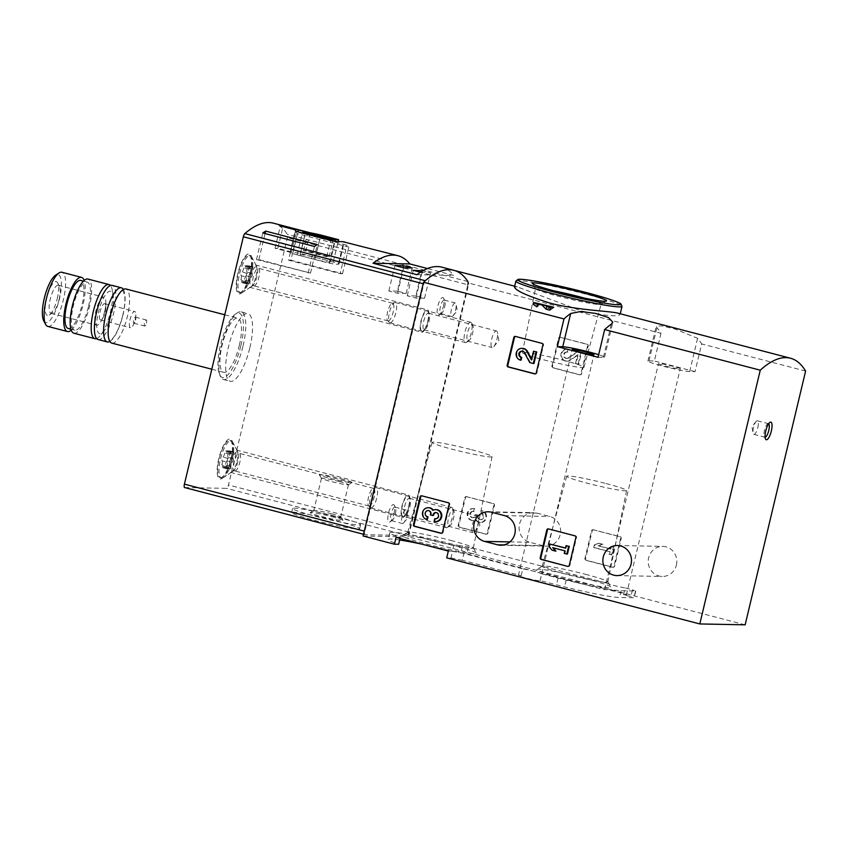 <?xml version="1.0" encoding="UTF-8"?>
<svg xmlns="http://www.w3.org/2000/svg" width="848" height="848" viewBox="0 0 848 848"><rect width="100%" height="100%" fill="white"/><g stroke="black" fill="none" stroke-linecap="round" stroke-linejoin="round"><path stroke-width="0.64" stroke-dasharray="4.24 3.18" d="M593.801 529.777A1.399 1.336 -88.9 0 0 592.19 530.795L585.555 558.631A1.399 1.336 -88.9 0 0 586.53 560.327L612.998 567.238A1.399 1.336 -88.9 0 0 614.609 566.22L621.245 538.385A1.399 1.336 -88.9 0 0 620.27 536.689L593.155 529.767A1.399 1.336 -88.9 0 0 591.544 530.784L584.908 558.62A1.399 1.336 -88.9 0 0 585.883 560.316L612.351 567.227A1.399 1.336 -88.9 0 0 613.963 566.21L620.598 538.374A1.399 1.336 -88.9 0 0 619.623 536.678L593.155 529.767M660.974 333.296L654.37 361.025L648.996 360.919A22.027 1.516 13.4 0 0 647.904 361.121A22.027 1.516 13.4 0 0 665.733 366.908A22.027 1.516 13.4 0 0 689.678 371.541L695.053 371.647L701.656 343.928A209.827 62.869 104.6 0 0 697.597 338.278L674.87 328.982L661.747 325.876L656.235 326.204L656.924 327.657A209.827 62.869 -75.4 0 1 660.974 333.296L468.902 283.137A209.827 62.869 104.6 0 0 453.839 270.311M695.053 371.647L654.37 361.025M805.6 371.074L701.656 343.928M745.148 624.828L408.45 536.89L468.902 283.137M536.869 513.104L549.79 516.485A15.041 14.31 -88.9 0 1 560.496 533.032A15.041 14.31 -88.9 0 1 546.017 546.112A15.041 14.31 -88.9 0 1 542.837 545.667L529.915 542.296A15.041 14.31 -88.9 0 1 519.209 525.739A15.041 14.31 -88.9 0 1 533.689 512.669A15.041 14.31 -88.9 0 1 536.869 513.104L491.522 512.234M676.407 565.054A15.041 14.31 -88.9 0 0 662.818 546.388A15.041 14.31 -88.9 0 0 648.646 557.804A15.041 14.31 -88.9 0 0 662.235 576.46A15.041 14.31 -88.9 0 0 676.407 565.054M467.068 496.674A1.399 1.336 -88.9 0 0 465.446 497.702L458.821 525.527A1.399 1.336 -88.9 0 0 459.786 527.223L486.254 534.134A1.399 1.336 -88.9 0 0 487.876 533.116L494.501 505.281A1.399 1.336 -88.9 0 0 493.536 503.595L466.421 496.663A1.399 1.336 -88.9 0 0 464.799 497.681L458.174 525.516A1.399 1.336 -88.9 0 0 459.139 527.212L485.618 534.123A1.399 1.336 -88.9 0 0 487.229 533.106L493.854 505.27A1.399 1.336 -88.9 0 0 492.889 503.574L466.421 496.663M560.793 337.303A1.399 1.336 -88.9 0 0 559.171 338.32L552.546 366.145A1.399 1.336 -88.9 0 0 553.511 367.841L579.979 374.752A1.399 1.336 -88.9 0 0 581.601 373.735L588.226 345.91A1.399 1.336 -88.9 0 0 587.261 344.214L560.146 337.281A1.399 1.336 -88.9 0 0 558.525 338.31L551.9 366.135A1.399 1.336 -88.9 0 0 552.864 367.831L579.343 374.742A1.399 1.336 -88.9 0 0 580.954 373.724L587.579 345.899A1.399 1.336 -88.9 0 0 586.615 344.203L560.146 337.281M618.139 313.219L620.132 314.322C618.192 316.972 605.377 315.88 581.686 311.025L517.439 286.921L514.503 286.91M551.189 306.573A209.827 62.869 104.6 0 0 548.232 308.64L543.992 304.697M542.01 305.11L535.904 304.644L537.876 305.98M537.78 303.075L533.138 304.22M623.534 594.702L625.146 587.908L632.491 589.826L630.88 596.621L623.534 594.702A11.194 0.763 13.4 0 0 626.375 594.851A11.194 0.763 13.4 0 0 615.669 591.512A11.194 0.763 13.4 0 0 604.603 589.667A11.194 0.763 13.4 0 0 604.656 589.773L466.888 553.786L452.366 551.348A51.06 3.509 13.4 0 0 421.901 544.162M521.191 575.665L522.813 568.881L463.888 553.49L462.266 560.274L521.191 575.665A11.194 0.763 13.4 0 0 518.351 575.506A11.194 0.763 13.4 0 0 525.792 578.039A11.194 0.763 13.4 0 0 540.123 580.7A11.194 0.763 13.4 0 0 540.07 580.594L564.609 586.901A51.06 3.509 13.4 0 0 619.496 597.49L633.891 597.766L630.88 596.621M399.673 539.996A51.06 3.509 13.4 0 0 388.193 539.519A51.06 3.509 13.4 0 0 398.655 544.268M363.103 536.01L408.45 536.89M448.327 551.062L452.578 551.147L450.956 557.931L446.705 557.846M450.956 557.931A51.06 3.509 13.4 0 0 462.266 560.274M427.795 321.095A10.494 3.148 104.6 0 0 428.039 311.651A10.494 3.148 104.6 0 0 421.53 320.237A10.494 3.148 104.6 0 0 423.004 330.921A10.494 3.148 104.6 0 0 427.795 321.095M408.736 506.203A10.494 3.148 104.6 0 0 408.99 496.758A10.494 3.148 104.6 0 0 402.471 505.344A10.494 3.148 104.6 0 0 403.955 516.029A10.494 3.148 104.6 0 0 408.736 506.203M443.387 306.393A9.095 2.724 104.6 0 0 443.599 298.21A9.095 2.724 104.6 0 0 437.96 305.651A9.095 2.724 104.6 0 0 439.243 314.915A9.095 2.724 104.6 0 0 443.387 306.393M394.066 513.422A9.095 2.724 104.6 0 0 394.278 505.238A9.095 2.724 104.6 0 0 388.638 512.68A9.095 2.724 104.6 0 0 389.921 521.933A9.095 2.724 104.6 0 0 394.066 513.422M584.102 298.03A33.708 2.311 -166.6 0 1 601.115 304.199A33.708 2.311 -166.6 0 1 601.009 304.326A33.708 2.311 -166.6 0 1 567.789 298.634A33.708 2.311 -166.6 0 1 535.576 288.744A33.708 2.311 -166.6 0 1 535.533 288.574A33.708 2.311 -166.6 0 1 553.5 290.747M562.913 360.135A31.662 2.173 -166.6 0 1 583.986 367.29A31.662 2.173 -166.6 0 1 552.684 362.064A31.662 2.173 -166.6 0 1 522.379 352.609A31.662 2.173 -166.6 0 1 562.913 360.135M451.2 544.787A38.149 2.618 -166.6 0 1 476.544 553.214A38.149 2.618 -166.6 0 1 438.872 547.108A38.149 2.618 -166.6 0 1 402.493 535.565A38.149 2.618 -166.6 0 1 451.2 544.787M585.703 578.622A38.149 2.618 -166.6 0 1 611.048 587.039A38.149 2.618 -166.6 0 1 573.375 580.944A38.149 2.618 -166.6 0 1 536.996 569.4A38.149 2.618 -166.6 0 1 585.703 578.622M604.656 589.773L606.267 582.979L468.509 547.002L459.892 545.741L458.28 552.525M606.267 582.979A11.194 0.763 13.4 0 0 613.666 585.406A11.194 0.763 13.4 0 0 625.146 587.908M540.07 580.594L541.692 573.81L566.22 580.117A51.06 3.509 13.4 0 0 621.107 590.706L635.512 590.982L632.491 589.826M541.692 573.81A11.194 0.763 13.4 0 0 534.293 571.382A11.194 0.763 13.4 0 0 522.813 568.881M452.578 551.147A51.06 3.509 13.4 0 0 463.888 553.49M459.892 545.741L453.987 544.564A51.06 3.509 13.4 0 0 389.815 532.735A51.06 3.509 13.4 0 0 400.277 537.484L396.027 537.399M400.277 537.484L400.044 538.448M558.079 578.092L556.458 584.876M606.076 483.551A30.793 2.109 -166.6 0 1 626.577 490.494A30.793 2.109 -166.6 0 1 596.133 485.416A30.793 2.109 -166.6 0 1 566.665 476.226A30.793 2.109 -166.6 0 1 606.076 483.551M585.364 574.287A33.708 2.311 -166.6 0 1 607.762 581.717A33.708 2.311 -166.6 0 1 607.804 581.887A33.708 2.311 -166.6 0 1 574.467 576.333A33.708 2.311 -166.6 0 1 542.211 566.263A33.708 2.311 -166.6 0 1 542.328 566.135A33.708 2.311 -166.6 0 1 585.364 574.287M471.583 449.716A30.793 2.109 -166.6 0 1 492.073 456.669A30.793 2.109 -166.6 0 1 461.63 451.592A30.793 2.109 -166.6 0 1 432.162 442.391A30.793 2.109 -166.6 0 1 471.583 449.716M450.86 540.452A33.708 2.311 -166.6 0 1 473.258 547.893A33.708 2.311 -166.6 0 1 473.301 548.062A33.708 2.311 -166.6 0 1 439.974 542.508A33.708 2.311 -166.6 0 1 407.718 532.438A33.708 2.311 -166.6 0 1 407.824 532.311A33.708 2.311 -166.6 0 1 450.86 540.452M598.052 357.284L603.426 357.379A22.027 1.516 13.4 0 0 604.518 357.178A22.027 1.516 13.4 0 0 598.667 354.697M665.903 366.166A11.194 0.763 13.4 0 0 680.223 368.827A11.194 0.763 13.4 0 0 669.517 365.477A11.194 0.763 13.4 0 0 658.451 363.633A11.194 0.763 13.4 0 0 665.903 366.166M757.794 427.604A6.996 2.099 104.6 0 0 757.412 420.799A6.996 2.099 104.6 0 0 756.024 421.594A6.996 2.099 104.6 0 0 753.056 432.957A6.996 2.099 104.6 0 0 753.883 434.335A6.996 2.099 104.6 0 0 757.794 427.604M768.617 423.767A6.996 2.099 104.6 0 0 768.394 423.661A6.996 2.099 104.6 0 0 767.663 423.841A6.996 2.099 104.6 0 0 764.599 429.904A6.996 2.099 104.6 0 0 764.302 436.688A6.996 2.099 104.6 0 0 764.854 437.197A6.996 2.099 104.6 0 0 765.108 437.218M395.359 513.92A6.996 2.099 104.6 0 0 395.528 507.613A6.996 2.099 104.6 0 0 394.977 507.104A6.996 2.099 104.6 0 0 391.182 513.347A6.996 2.099 104.6 0 0 391.437 520.64A6.996 2.099 104.6 0 0 392.168 520.471A6.996 2.099 104.6 0 0 395.359 513.92M406.33 516.782A6.996 2.099 104.6 0 0 406.775 511.355A6.996 2.099 104.6 0 0 405.948 509.977A6.996 2.099 104.6 0 0 402.037 516.697A6.996 2.099 104.6 0 0 402.418 523.513A6.996 2.099 104.6 0 0 403.807 522.707A6.996 2.099 104.6 0 0 406.33 516.782M444.681 306.891A6.996 2.099 104.6 0 0 444.84 300.595A6.996 2.099 104.6 0 0 444.299 300.086A6.996 2.099 104.6 0 0 440.504 306.319A6.996 2.099 104.6 0 0 440.759 313.612A6.996 2.099 104.6 0 0 441.49 313.442A6.996 2.099 104.6 0 0 444.681 306.891M455.652 309.753A6.996 2.099 104.6 0 0 456.086 304.326A6.996 2.099 104.6 0 0 455.27 302.948A6.996 2.099 104.6 0 0 451.359 309.679A6.996 2.099 104.6 0 0 451.74 316.484A6.996 2.099 104.6 0 0 453.129 315.679A6.996 2.099 104.6 0 0 455.652 309.753M409.902 506.648A8.597 2.576 104.6 0 0 410.114 498.91A8.597 2.576 104.6 0 0 409.436 498.285A8.597 2.576 104.6 0 0 404.772 505.949A8.597 2.576 104.6 0 0 405.09 514.916A8.597 2.576 104.6 0 0 405.98 514.704A8.597 2.576 104.6 0 0 409.902 506.648M477.89 524.403A8.597 2.576 104.6 0 0 478.42 517.725A8.597 2.576 104.6 0 0 477.413 516.04A8.597 2.576 104.6 0 0 472.601 524.308A8.597 2.576 104.6 0 0 473.067 532.671A8.597 2.576 104.6 0 0 474.774 531.696A8.597 2.576 104.6 0 0 477.89 524.403M428.961 321.54A8.597 2.576 104.6 0 0 429.162 313.802A8.597 2.576 104.6 0 0 428.484 313.177A8.597 2.576 104.6 0 0 423.82 320.841A8.597 2.576 104.6 0 0 424.138 329.808A8.597 2.576 104.6 0 0 425.039 329.596A8.597 2.576 104.6 0 0 428.961 321.54M496.939 339.295A8.597 2.576 104.6 0 0 497.479 332.617A8.597 2.576 104.6 0 0 496.472 330.932A8.597 2.576 104.6 0 0 491.66 339.2A8.597 2.576 104.6 0 0 492.126 347.563A8.597 2.576 104.6 0 0 493.833 346.588A8.597 2.576 104.6 0 0 496.939 339.295M548.73 306.531L548.232 308.64M441.501 533.275L441.554 533.275A1.399 1.336 -88.9 0 0 443.165 532.258L449.8 504.422A1.399 1.336 -88.9 0 0 448.825 502.726L422.357 495.815A1.399 1.336 -88.9 0 0 421.742 495.804L422.357 495.815M434.091 521.425L434.738 521.435A5.978 5.692 -88.9 0 0 435.999 521.615M436.232 509.648A5.978 5.692 -88.9 0 0 433.466 510.348A5.978 5.692 -88.9 0 0 433.296 510.093M432.83 510.337L433.466 510.348M435.384 518.722L434.738 521.435M435.734 518.796A3.191 3.032 -88.9 0 0 438.225 513.337A2.788 2.661 -88.9 0 0 436.116 512.574M430.371 514.906L433.593 515.584M430.583 513.983L431.229 513.994L431.017 514.916M431.229 513.994A2.788 2.661 -88.9 0 0 428.388 510.549M428.876 507.729A5.978 5.692 -88.9 0 0 427.381 519.517M568.245 566.379L568.287 566.379A1.399 1.336 -88.9 0 0 569.909 565.351L576.534 537.526A1.399 1.336 -88.9 0 0 575.569 535.83L549.101 528.919A1.399 1.336 -88.9 0 0 548.476 528.908M550.299 544.013L549.652 546.727L552.737 550.204L556.415 551.158M549.006 546.706L549.652 546.727M565.478 548.137L566.125 548.147L565.51 547.988M566.718 545.635L566.125 548.147M564.238 553.362L567.46 554.041M564.832 550.84L565.478 550.861L564.885 553.373M552.695 547.67L565.478 550.861M552.09 550.182L552.737 550.204M535.247 373.883L535.279 373.894A1.399 1.336 -88.9 0 0 536.89 372.876L543.526 345.041A1.399 1.336 -88.9 0 0 542.55 343.355L516.082 336.433A1.399 1.336 -88.9 0 0 515.467 336.433M531.442 359.965L532.088 359.987L531.632 359.149M534.176 351.22L532.088 359.987M529.777 362.552L533.986 363.495M524.477 352.736L525.124 352.757L530.424 362.573M525.124 352.757A3.191 3.032 -88.9 0 0 522.22 351.157M522.601 348.348A5.978 5.692 -88.9 0 0 521.107 360.135M474.202 511.471L473.555 511.461L474.202 508.758L474.848 508.768L474.202 511.471A3.191 3.032 -88.9 0 0 471.35 516.867A2.788 2.661 -88.9 0 0 475.781 515.531L475.993 514.619L478.569 515.287L478.357 516.209A2.788 2.661 -88.9 0 0 481.653 519.559A3.191 3.032 -88.9 0 0 481.558 513.4L482.205 510.687L481.558 510.676L480.922 513.39L481.558 513.4M473.555 511.461A3.191 3.032 -88.9 0 0 470.714 516.856A2.788 2.661 -88.9 0 0 475.134 515.52L475.781 515.531M480.922 513.39A3.191 3.032 -88.9 0 1 480.233 519.654A2.788 2.661 -88.9 0 1 477.71 516.188L477.922 515.277L475.346 514.598L475.134 515.52M475.346 514.598L475.993 514.619M477.922 515.277L478.569 515.287M474.202 508.758A5.978 5.692 -88.9 0 0 467.131 514.45A5.978 5.692 -88.9 0 0 475.474 519.845A5.978 5.692 -88.9 0 0 485.819 517.259A5.978 5.692 -88.9 0 0 481.558 510.676M475.474 519.845L476.11 519.856A5.978 5.692 -88.9 0 0 486.466 517.269A5.978 5.692 -88.9 0 0 482.205 510.687M474.848 508.768A5.978 5.692 -88.9 0 0 467.778 514.46A5.978 5.692 -88.9 0 0 476.11 519.856M594.363 544.861L593.717 547.575L609.542 551.709L608.938 554.221L611.514 554.889L613.358 547.151L610.783 546.483L610.189 548.995L598.041 545.826L602.324 544.268L598.635 543.314L594.363 544.861L599.282 543.324L602.96 544.289L598.688 545.836L610.825 549.006L611.429 546.494L614.005 547.172L612.161 554.91L609.585 554.232L610.189 551.719L594.363 547.585L595.01 544.882M598.635 543.314L599.282 543.324M602.324 544.268L602.96 544.289M598.041 545.826L598.688 545.836M610.189 548.995L610.825 549.006M610.783 546.483L611.429 546.494M613.358 547.151L614.005 547.172M611.514 554.889L612.161 554.91M608.938 554.221L609.585 554.232M609.542 551.709L610.189 551.719M593.717 547.575L594.363 547.585M567.927 352.1L567.28 352.09L567.927 349.376L568.573 349.387L567.927 352.1A3.191 3.032 -88.9 0 0 564.153 355.132A3.191 3.032 -88.9 0 0 568.817 357.888L577.891 351.825L581.452 352.757L578.686 364.364L576.11 363.686L578.198 354.92L570.238 360.241A5.978 5.692 -88.9 0 1 561.503 355.079A5.978 5.692 -88.9 0 1 568.573 349.387M567.28 352.09A3.191 3.032 -88.9 0 0 563.507 355.121A3.191 3.032 -88.9 0 0 568.171 357.877L568.817 357.888M567.927 349.376A5.978 5.692 -88.9 0 0 560.857 355.068A5.978 5.692 -88.9 0 0 569.591 360.23L577.552 354.909L575.463 363.675L578.039 364.343L580.806 352.736L577.255 351.814L568.171 357.877M577.255 351.814L577.891 351.825M580.806 352.736L581.452 352.757M578.039 364.343L578.686 364.364M575.463 363.675L576.11 363.686M577.552 354.909L578.198 354.92M184.684 487.558L226.596 488.363A3.498 1.049 104.6 0 0 228.483 484.992L287.408 237.631A3.498 1.049 104.6 0 0 287.451 234.408A209.827 62.869 104.6 0 0 273.385 223.172M338.469 240.175L310.463 232.861L338.469 240.175M295.316 231.674A209.827 62.869 -75.4 0 1 297.224 233.635L348.867 247.128A209.827 62.869 104.6 0 0 346.959 245.167L295.316 231.674L288.532 260.156L340.175 273.65L346.959 245.167M441.893 267.184A209.827 62.869 -75.4 0 1 453.775 275.409L427.509 268.551M425.283 280.72A3.498 1.049 104.6 0 0 423.809 283.91L364.873 531.272A3.498 1.049 104.6 0 0 365.064 534.675A3.498 1.049 104.6 0 0 365.138 534.685L407.051 535.491A3.498 1.049 104.6 0 0 408.937 532.12L467.863 284.758L287.408 237.631M336.38 520.852A34.969 2.396 -166.6 0 1 359.647 528.749A34.969 2.396 -166.6 0 1 325.07 522.983A34.969 2.396 -166.6 0 1 291.606 512.542A34.969 2.396 -166.6 0 1 336.38 520.852M428.113 321.106A11.543 3.456 104.6 0 0 427.487 309.87A11.543 3.456 104.6 0 0 421.223 320.162A11.543 3.456 104.6 0 0 421.657 332.204A11.543 3.456 104.6 0 0 428.113 321.106M409.065 506.214A11.543 3.456 104.6 0 0 408.429 494.978A11.543 3.456 104.6 0 0 402.175 505.27A11.543 3.456 104.6 0 0 402.599 517.312A11.543 3.456 104.6 0 0 409.065 506.214M249.863 347.659A34.969 10.473 104.6 0 0 247.955 313.612A34.969 10.473 104.6 0 0 228.981 344.807A34.969 10.473 104.6 0 0 230.274 381.293A34.969 10.473 104.6 0 0 249.863 347.659M250.457 274.031A20.638 6.18 104.6 0 0 250.944 255.439A20.638 6.18 104.6 0 0 238.129 272.346A20.638 6.18 104.6 0 0 241.044 293.344A20.638 6.18 104.6 0 0 250.457 274.031M231.398 459.139A20.638 6.18 104.6 0 0 231.886 440.547A20.638 6.18 104.6 0 0 219.081 457.454A20.638 6.18 104.6 0 0 221.985 478.452A20.638 6.18 104.6 0 0 231.398 459.139M237.005 461.27A11.543 3.456 104.6 0 0 237.27 450.882A11.543 3.456 104.6 0 0 236.369 450.034A11.543 3.456 104.6 0 0 230.105 460.326A11.543 3.456 104.6 0 0 230.539 472.368A11.543 3.456 104.6 0 0 231.737 472.082A11.543 3.456 104.6 0 0 237.005 461.27M256.054 276.162A11.543 3.456 104.6 0 0 256.329 265.774A11.543 3.456 104.6 0 0 255.428 264.926A11.543 3.456 104.6 0 0 249.164 275.218A11.543 3.456 104.6 0 0 249.588 287.26A11.543 3.456 104.6 0 0 250.785 286.974A11.543 3.456 104.6 0 0 256.054 276.162M340.843 478.664A16.875 1.155 -166.6 0 1 352.015 482.544A16.875 1.155 -166.6 0 1 335.384 479.692A16.875 1.155 -166.6 0 1 319.261 474.742A16.875 1.155 -166.6 0 1 340.843 478.664M339.221 481.558A13.875 0.954 -166.6 0 1 348.454 484.696A13.875 0.954 -166.6 0 1 348.411 484.749A13.875 0.954 -166.6 0 1 334.737 482.406A13.875 0.954 -166.6 0 1 321.477 478.336A13.875 0.954 -166.6 0 1 321.466 478.261A13.875 0.954 -166.6 0 1 339.221 481.558M331.557 513.75A13.875 0.954 -166.6 0 1 340.779 516.803A13.875 0.954 -166.6 0 1 340.79 516.877A13.875 0.954 -166.6 0 1 327.074 514.588A13.875 0.954 -166.6 0 1 313.802 510.443A13.875 0.954 -166.6 0 1 313.845 510.39A13.875 0.954 -166.6 0 1 331.557 513.75M331.791 516.676A16.875 1.155 -166.6 0 1 342.995 520.396A16.875 1.155 -166.6 0 1 326.332 517.704A16.875 1.155 -166.6 0 1 310.241 512.595A16.875 1.155 -166.6 0 1 331.791 516.676M337.345 516.782A34.969 2.396 -166.6 0 1 360.623 524.679A34.969 2.396 -166.6 0 1 326.045 518.912A34.969 2.396 -166.6 0 1 292.581 508.471A34.969 2.396 -166.6 0 1 337.345 516.782M43.683 320.703A24.762 7.42 104.6 0 0 59.487 298.697A24.762 7.42 104.6 0 0 55.565 275.218M57.251 298.655A17.49 5.236 104.6 0 0 57.664 282.903A17.49 5.236 104.6 0 0 46.81 297.224A17.49 5.236 104.6 0 0 49.279 315.032A17.49 5.236 104.6 0 0 57.251 298.655M47.785 326.395A27.973 8.385 104.6 0 0 63.452 299.492A27.973 8.385 104.6 0 0 61.925 272.261M71.221 330.126A27.973 8.385 104.6 0 0 83.072 304.623A27.973 8.385 104.6 0 0 84.196 280.465M68.2 328.473A24.825 7.441 104.6 0 0 82.108 304.602A24.825 7.441 104.6 0 0 80.751 280.434M88.563 306.287A24.825 7.441 104.6 0 0 87.206 282.119A24.825 7.441 104.6 0 0 73.734 304.262A24.825 7.441 104.6 0 0 74.656 330.158A24.825 7.441 104.6 0 0 88.563 306.287M73.861 333.211A27.973 8.385 104.6 0 0 89.528 306.308A27.973 8.385 104.6 0 0 88.001 279.066M96.608 338.564A27.973 8.385 104.6 0 0 100.393 335.49A27.973 8.385 104.6 0 0 110.516 311.788A27.973 8.385 104.6 0 0 112.265 290.058A27.973 8.385 104.6 0 0 110.463 285.511M111.883 312.594A21.921 6.572 104.6 0 0 113.25 295.57A21.921 6.572 104.6 0 0 103.986 297.298A21.921 6.572 104.6 0 0 96.714 325.123A21.921 6.572 104.6 0 0 103.954 331.165A21.921 6.572 104.6 0 0 111.883 312.594M98.082 339.529A27.973 8.385 104.6 0 0 113.749 312.626A27.973 8.385 104.6 0 0 112.212 285.394M109.816 341.447A27.973 8.385 104.6 0 0 122.949 315.032A27.973 8.385 104.6 0 0 123.395 289.454M111.798 343.111A27.973 8.385 104.6 0 0 127.465 316.209A27.973 8.385 104.6 0 0 125.939 288.977M239.316 345.422A27.973 8.385 104.6 0 0 237.79 318.191A27.973 8.385 104.6 0 0 222.611 343.143A27.973 8.385 104.6 0 0 223.649 372.325A27.973 8.385 104.6 0 0 239.316 345.422M240.927 345.454A33.22 9.953 104.6 0 0 235.67 313.951A33.22 9.953 104.6 0 0 221.095 342.74A33.22 9.953 104.6 0 0 219.727 374.986A33.22 9.953 104.6 0 0 240.927 345.454M243.079 345.889A34.969 10.473 104.6 0 0 241.171 311.841A34.969 10.473 104.6 0 0 237.546 312.721A34.969 10.473 104.6 0 0 222.197 343.037A34.969 10.473 104.6 0 0 220.766 376.978A34.969 10.473 104.6 0 0 223.501 379.522A34.969 10.473 104.6 0 0 243.079 345.889M59.116 299.365A14.458 4.335 104.6 0 0 59.466 286.348A14.458 4.335 104.6 0 0 58.332 285.288A14.458 4.335 104.6 0 0 50.488 298.189A14.458 4.335 104.6 0 0 51.028 313.272A14.458 4.335 104.6 0 0 52.523 312.901A14.458 4.335 104.6 0 0 59.116 299.365M104.749 311.28A14.458 4.335 104.6 0 0 105.862 302.906A14.458 4.335 104.6 0 0 103.954 297.213A14.458 4.335 104.6 0 0 96.11 310.103A14.458 4.335 104.6 0 0 96.651 325.187A14.458 4.335 104.6 0 0 101.103 321.148A14.458 4.335 104.6 0 0 104.749 311.28M105.205 311.852A8.395 2.512 104.6 0 0 105.852 306.987A8.395 2.512 104.6 0 0 104.749 303.679A8.395 2.512 104.6 0 0 100.191 311.163A8.395 2.512 104.6 0 0 100.499 319.929A8.395 2.512 104.6 0 0 103.085 317.576A8.395 2.512 104.6 0 0 105.205 311.852M135.161 319.675A8.395 2.512 104.6 0 0 135.818 314.82A8.395 2.512 104.6 0 0 134.705 311.513A8.395 2.512 104.6 0 0 130.157 318.996A8.395 2.512 104.6 0 0 130.465 327.752A8.395 2.512 104.6 0 0 133.051 325.409A8.395 2.512 104.6 0 0 135.161 319.675M135.563 320.173A3.148 0.943 104.6 0 0 135.807 318.35A3.148 0.943 104.6 0 0 135.383 317.11A3.148 0.943 104.6 0 0 133.677 319.919A3.148 0.943 104.6 0 0 133.793 323.194A3.148 0.943 104.6 0 0 134.768 322.325A3.148 0.943 104.6 0 0 135.563 320.173M146.471 323.024A3.148 0.943 104.6 0 0 146.291 319.961A3.148 0.943 104.6 0 0 144.584 322.759A3.148 0.943 104.6 0 0 144.701 326.045A3.148 0.943 104.6 0 0 146.471 323.024M277.847 248.358L275.049 248.305L290.27 252.28A25.875 1.781 13.4 0 0 290.005 252.45A25.875 1.781 13.4 0 0 291.118 253.276L329.257 263.24A31.122 2.131 13.4 0 0 339.009 263.972A31.122 2.131 13.4 0 0 338.5 263.421L300.362 253.457A25.875 1.781 13.4 0 0 293.069 252.333L277.847 248.358L283.02 226.639M293.069 252.333L297.945 231.822M275.049 248.305L280.37 225.95M290.27 252.28L295.433 230.592M291.118 253.276L296.334 231.409M329.257 263.24L334.472 241.362M338.5 263.421L343.631 241.892M300.362 253.457L305.365 232.479M333.253 262.074L315.467 257.432A15.391 1.06 13.4 0 0 300.213 254.877L297.107 254.824L314.905 259.467A15.391 1.06 13.4 0 0 330.148 262.021L333.253 262.074L338.119 241.648M315.467 257.432L320.798 235.034M300.213 254.877L305.556 232.479M297.107 254.824L302.323 232.967M314.905 259.467L320.109 237.62M330.148 262.021L335.055 241.415M305.874 250.679L303.51 250.637L326.756 256.711L329.119 256.753L305.874 250.679L309.955 233.571M329.119 256.753L333.328 239.104M303.51 250.637L307.718 232.988M326.756 256.711L330.964 239.062M340.175 273.65L342.539 273.692L290.896 260.198L297.224 233.635M342.539 273.692L348.867 247.128M290.896 260.198L288.532 260.156M256.499 259.541L310.516 273.077L258.863 259.583L256.499 259.541L262.827 232.977M258.863 259.583L265.064 233.56M308.153 273.024L314.481 246.461M310.516 273.077L317.3 244.595M420.502 272.219L430.614 272.78L422.908 270.766M416.94 274.699L453.775 275.409M397.436 291.15L388.84 290.981L397.553 293.26L406.15 293.429L397.436 291.15L403.033 267.65M406.15 293.429L412.223 267.968M388.84 290.981L394.903 265.53M397.553 293.26L403.616 267.809M415.838 295.952L407.241 295.793L415.955 298.061L424.551 298.231L415.838 295.952L421.668 271.487M424.551 298.231L430.614 272.78M407.241 295.793L413.305 270.332M415.955 298.061L422.018 272.611M220.618 477.678A19.239 5.766 104.6 0 0 230.804 459.796A19.239 5.766 104.6 0 0 229.925 440.398A19.239 5.766 104.6 0 0 219.484 457.56A19.239 5.766 104.6 0 0 220.204 477.625A19.239 5.766 104.6 0 0 220.618 477.678M222.081 460.814A3.424 1.028 -75.4 0 1 221.847 465.022A1.961 0.583 -75.4 0 0 221.794 467.471A1.961 0.583 -75.4 0 0 222.42 466.888A3.424 1.028 104.6 0 1 223.501 465.87A3.424 1.028 104.6 0 1 223.946 466.919A1.961 0.583 -75.4 0 0 224.201 467.513A1.961 0.583 -75.4 0 0 225.398 465.086A3.424 1.028 -75.4 0 1 227.169 460.909A1.961 0.583 -75.4 0 0 228.07 459.075A1.961 0.583 -75.4 0 0 228.048 457.21A3.424 1.028 -75.4 0 1 228.282 453.012A1.961 0.583 -75.4 0 0 228.324 450.553A1.961 0.583 -75.4 0 0 227.709 451.136A3.424 1.028 -75.4 0 1 226.617 452.154A3.424 1.028 -75.4 0 1 226.172 451.104A1.961 0.583 -75.4 0 0 225.918 450.511A1.961 0.583 -75.4 0 0 224.72 452.938A3.424 1.028 -75.4 0 1 222.96 457.114A1.961 0.583 -75.4 0 0 222.049 458.959A1.961 0.583 -75.4 0 0 222.081 460.814L227.243 462.16A3.424 1.028 -75.4 0 1 227.01 466.368L221.847 465.022M221.911 478.018A19.239 5.766 104.6 0 0 223.49 477.477A19.239 5.766 104.6 0 0 231.928 460.803A19.239 5.766 104.6 0 0 232.723 442.137A19.239 5.766 104.6 0 0 231.218 440.737A19.239 5.766 104.6 0 0 220.777 457.899A19.239 5.766 104.6 0 0 221.498 477.965A19.239 5.766 104.6 0 0 221.911 478.018M369.219 506.033A9.095 2.724 104.6 0 0 374.042 497.585A9.095 2.724 104.6 0 0 373.618 488.416A9.095 2.724 104.6 0 0 373.099 488.437A9.095 2.724 104.6 0 0 368.689 496.525A9.095 2.724 104.6 0 0 368.583 505.737A9.095 2.724 104.6 0 0 369.028 506.012A9.095 2.724 104.6 0 0 369.219 506.033M371.127 507.984A10.494 3.148 104.6 0 0 376.692 498.221A10.494 3.148 104.6 0 0 376.205 487.642A10.494 3.148 104.6 0 0 375.611 487.674A10.494 3.148 104.6 0 0 370.512 497.002A10.494 3.148 104.6 0 0 370.396 507.634A10.494 3.148 104.6 0 0 370.905 507.952A10.494 3.148 104.6 0 0 371.127 507.984M446.631 527.7A10.494 3.148 104.6 0 0 447.49 527.403A10.494 3.148 104.6 0 0 452.101 518.308A10.494 3.148 104.6 0 0 452.525 508.132A10.494 3.148 104.6 0 0 451.708 507.369A10.494 3.148 104.6 0 0 446.016 516.718A10.494 3.148 104.6 0 0 446.408 527.668A10.494 3.148 104.6 0 0 446.631 527.7M449.101 526.131A8.353 2.502 104.6 0 0 449.79 525.898A8.353 2.502 104.6 0 0 453.457 518.669A8.353 2.502 104.6 0 0 453.797 510.56A8.353 2.502 104.6 0 0 448.889 516.411A8.353 2.502 104.6 0 0 449.101 526.131M227.243 462.16A1.961 0.583 -75.4 0 1 227.222 460.305A1.961 0.583 -75.4 0 1 228.123 458.461A3.424 1.028 -75.4 0 0 229.882 454.284A1.961 0.583 -75.4 0 1 231.091 451.857A1.961 0.583 -75.4 0 1 231.345 452.461A3.424 1.028 -75.4 0 0 231.78 453.51A3.424 1.028 -75.4 0 0 232.871 452.493A1.961 0.583 -75.4 0 1 233.497 451.91A1.961 0.583 -75.4 0 1 233.444 454.358A3.424 1.028 -75.4 0 0 233.211 458.567A1.961 0.583 -75.4 0 1 233.232 460.422A1.961 0.583 -75.4 0 1 232.331 462.255A3.424 1.028 -75.4 0 0 230.571 466.432A1.961 0.583 -75.4 0 1 229.363 468.859A1.961 0.583 -75.4 0 1 229.119 468.266A3.424 1.028 -75.4 0 0 228.674 467.216A3.424 1.028 -75.4 0 0 227.582 468.234A1.961 0.583 -75.4 0 1 226.957 468.817A1.961 0.583 -75.4 0 1 227.01 466.368M239.666 292.571A19.239 5.766 104.6 0 0 249.863 274.688A19.239 5.766 104.6 0 0 248.973 255.29A19.239 5.766 104.6 0 0 238.542 272.452A19.239 5.766 104.6 0 0 239.253 292.518A19.239 5.766 104.6 0 0 239.666 292.571M241.129 275.706A3.424 1.028 -75.4 0 1 240.896 279.914A1.961 0.583 -75.4 0 0 240.843 282.363A1.961 0.583 -75.4 0 0 241.468 281.78A3.424 1.028 104.6 0 1 242.56 280.762A3.424 1.028 104.6 0 1 243.005 281.812A1.961 0.583 -75.4 0 0 243.259 282.405A1.961 0.583 -75.4 0 0 244.457 279.978A3.424 1.028 -75.4 0 1 246.217 275.801A1.961 0.583 -75.4 0 0 247.128 273.968A1.961 0.583 -75.4 0 0 247.097 272.102A3.424 1.028 -75.4 0 1 247.33 267.904A1.961 0.583 -75.4 0 0 247.383 265.445A1.961 0.583 -75.4 0 0 246.757 266.028A3.424 1.028 -75.4 0 1 245.676 267.046A3.424 1.028 -75.4 0 1 245.231 265.996A1.961 0.583 -75.4 0 0 244.977 265.403A1.961 0.583 -75.4 0 0 243.768 267.83A3.424 1.028 -75.4 0 1 242.009 272.007A1.961 0.583 -75.4 0 0 241.108 273.851A1.961 0.583 -75.4 0 0 241.129 275.706L246.291 277.052A3.424 1.028 -75.4 0 1 246.058 281.26L240.896 279.914M240.959 292.91A19.239 5.766 104.6 0 0 242.539 292.369A19.239 5.766 104.6 0 0 250.976 275.695A19.239 5.766 104.6 0 0 251.771 257.029A19.239 5.766 104.6 0 0 250.266 255.63A19.239 5.766 104.6 0 0 239.825 272.78A19.239 5.766 104.6 0 0 240.546 292.857A19.239 5.766 104.6 0 0 240.959 292.91M388.267 320.926A9.095 2.724 104.6 0 0 393.09 312.477A9.095 2.724 104.6 0 0 392.666 303.308A9.095 2.724 104.6 0 0 392.158 303.33A9.095 2.724 104.6 0 0 387.737 311.417A9.095 2.724 104.6 0 0 387.631 320.629A9.095 2.724 104.6 0 0 388.077 320.904A9.095 2.724 104.6 0 0 388.267 320.926M390.186 322.865A10.494 3.148 104.6 0 0 395.74 313.113A10.494 3.148 104.6 0 0 395.263 302.535A10.494 3.148 104.6 0 0 394.67 302.566A10.494 3.148 104.6 0 0 389.571 311.894A10.494 3.148 104.6 0 0 389.455 322.526A10.494 3.148 104.6 0 0 389.963 322.844A10.494 3.148 104.6 0 0 390.186 322.865M465.679 342.592A10.494 3.148 104.6 0 0 466.548 342.295A10.494 3.148 104.6 0 0 471.149 333.2A10.494 3.148 104.6 0 0 471.583 323.024A10.494 3.148 104.6 0 0 470.757 322.261A10.494 3.148 104.6 0 0 465.064 331.61A10.494 3.148 104.6 0 0 465.457 342.56A10.494 3.148 104.6 0 0 465.679 342.592M468.16 341.023A8.353 2.502 104.6 0 0 468.849 340.79A8.353 2.502 104.6 0 0 472.506 333.561A8.353 2.502 104.6 0 0 472.845 325.452A8.353 2.502 104.6 0 0 467.948 331.303A8.353 2.502 104.6 0 0 468.16 341.023M246.291 277.052A1.961 0.583 -75.4 0 1 246.27 275.197A1.961 0.583 -75.4 0 1 247.171 273.353A3.424 1.028 -75.4 0 0 248.941 269.176A1.961 0.583 -75.4 0 1 250.139 266.749A1.961 0.583 -75.4 0 1 250.393 267.353A3.424 1.028 -75.4 0 0 250.838 268.403A3.424 1.028 -75.4 0 0 251.92 267.385A1.961 0.583 -75.4 0 1 252.545 266.802A1.961 0.583 -75.4 0 1 252.503 269.251A3.424 1.028 -75.4 0 0 252.269 273.448A1.961 0.583 -75.4 0 1 252.291 275.314A1.961 0.583 -75.4 0 1 251.39 277.148A3.424 1.028 -75.4 0 0 249.619 281.324A1.961 0.583 -75.4 0 1 248.422 283.751A1.961 0.583 -75.4 0 1 248.167 283.158A3.424 1.028 -75.4 0 0 247.722 282.108A3.424 1.028 -75.4 0 0 246.63 283.126A1.961 0.583 -75.4 0 1 246.015 283.709A1.961 0.583 -75.4 0 1 246.058 281.26M515.881 281.123A54.558 3.742 -166.6 0 1 585.714 294.086A54.558 3.742 -166.6 0 1 622.019 306.404M453.987 544.564L452.366 551.348M462.478 545.794L460.867 552.578M468.509 547.002L466.888 553.786M635.512 590.982L633.891 597.766M621.107 590.706L619.496 597.49M566.22 580.117L564.609 586.901M603.426 357.379L611.344 324.127M648.996 360.919L656.924 327.657M689.678 371.541L697.597 338.278M504.433 515.605L549.79 516.485M509.913 541.904L529.915 542.296M503.871 544.914L542.837 545.667M442.518 532.237L443.165 532.258M449.154 504.412L449.8 504.422M448.189 502.716L448.825 502.726M437.589 513.326L438.225 513.337M569.262 565.34L569.909 565.351M575.887 537.515L576.534 537.526M574.923 535.819L575.569 535.83M548.455 528.908L549.101 528.919M536.243 372.866L536.89 372.876M542.879 345.03L543.526 345.041M541.914 343.334L542.55 343.355M515.436 336.423L516.082 336.433M464.799 497.681L465.446 497.702M458.174 525.516L458.821 525.527M459.139 527.212L459.786 527.223M485.618 534.123L486.254 534.134M487.229 533.106L487.876 533.116M493.854 505.27L494.501 505.281M492.889 503.574L493.536 503.595M470.714 516.856L471.35 516.867M477.71 516.188L478.357 516.209M481.017 519.548L481.653 519.559M591.544 530.784L592.19 530.795M584.908 558.62L585.555 558.631M585.883 560.316L586.53 560.327M612.351 567.227L612.998 567.238M613.963 566.21L614.609 566.22M620.598 538.374L621.245 538.385M619.623 536.678L620.27 536.689M558.525 338.31L559.171 338.32M551.9 366.135L552.546 366.145M552.864 367.831L553.511 367.841M579.343 374.742L579.979 374.752M580.954 373.724L581.601 373.735M587.579 345.899L588.226 345.91M586.615 344.203L587.261 344.214M569.591 360.23L570.238 360.241M467.905 281.547L287.451 234.408M364.873 531.272L364.269 531.113M423.809 283.91L423.194 283.751M365.138 534.685L363.516 534.261M407.051 535.491L226.596 488.363M408.937 532.12L228.483 484.992M232.426 471.361A10.112 3.032 104.6 0 0 233.264 471.085A10.112 3.032 104.6 0 0 237.705 462.319A10.112 3.032 104.6 0 0 238.118 452.493A10.112 3.032 104.6 0 0 232.172 459.584A10.112 3.032 104.6 0 0 232.426 471.361M234.949 470.969A9.095 2.724 104.6 0 0 239.772 462.52A9.095 2.724 104.6 0 0 239.348 453.351A9.095 2.724 104.6 0 0 234.419 461.46A9.095 2.724 104.6 0 0 234.758 470.937A9.095 2.724 104.6 0 0 234.949 470.969M227.582 468.234L222.42 466.888M229.119 468.266L223.946 466.919M230.571 466.432L225.398 465.086M232.331 462.255L227.169 460.909M233.211 458.567L228.048 457.21M233.444 454.358L228.282 453.012M232.871 452.493L227.709 451.136M231.345 452.461L226.172 451.104M229.882 454.284L224.72 452.938M228.123 458.461L222.96 457.114M251.485 286.253A10.112 3.032 104.6 0 0 252.312 285.977A10.112 3.032 104.6 0 0 256.753 277.211A10.112 3.032 104.6 0 0 257.167 267.385A10.112 3.032 104.6 0 0 251.231 274.476A10.112 3.032 104.6 0 0 251.485 286.253M253.997 285.861A9.095 2.724 104.6 0 0 258.82 277.413A9.095 2.724 104.6 0 0 258.407 268.244A9.095 2.724 104.6 0 0 253.467 276.353A9.095 2.724 104.6 0 0 253.806 285.829A9.095 2.724 104.6 0 0 253.997 285.861M246.63 283.126L241.468 281.78M248.167 283.158L243.005 281.812M249.619 281.324L244.457 279.978M251.39 277.148L246.217 275.801M252.269 273.448L247.097 272.102M252.503 269.251L247.33 267.904M251.92 267.385L246.757 266.028M250.393 267.353L245.231 265.996M248.941 269.176L243.768 267.83M247.171 273.353L242.009 272.007M517.439 286.921L514.672 286.2M620.27 313.771L620.132 314.322M601.009 304.326L606.341 301.061M535.576 288.744L532.29 283.423M583.986 367.29L601.115 304.199M522.379 352.609L535.533 288.574M635.756 590.939L634.134 597.723M389.815 532.735L388.193 539.519M566.665 476.226L542.211 566.263M626.577 490.494L607.804 581.887M542.328 566.135L536.996 569.4M607.762 581.717L611.048 587.039M432.162 442.391L407.718 532.438M492.073 456.669L473.301 548.062M407.824 532.311L402.493 535.565M473.258 547.893L476.544 553.214M604.518 357.178L612.839 322.251M647.904 361.121L656.225 326.194M540.123 580.7L593.971 354.665M518.351 575.506L572.199 349.482M626.375 594.851L680.223 368.827M604.603 589.667L658.451 363.633M756.024 421.594L751.922 426.586L753.056 432.957M753.883 434.335L764.854 437.197M757.412 420.799L768.394 423.661M764.302 436.688L765.553 439.073M767.663 423.841L769.91 422.368M395.528 507.613L394.278 505.238M392.168 520.471L389.921 521.933M391.437 520.64L402.418 523.513M394.977 507.104L405.948 509.977M403.807 522.707L407.909 517.715L406.775 511.355M444.84 300.595L443.599 298.21M441.49 313.442L439.243 314.915M440.759 313.612L451.74 316.484M444.299 300.086L455.27 302.948M453.129 315.679L457.231 310.686L456.086 304.326M410.114 498.91L408.99 496.758M405.98 514.704L403.955 516.029M405.09 514.916L473.067 532.671M409.436 498.285L477.413 516.04M474.774 531.696L479.83 525.548L478.42 517.725M429.162 313.802L428.039 311.651M425.039 329.596L423.004 330.921M424.138 329.808L492.126 347.563M428.484 313.177L496.472 330.932M493.833 346.588L498.878 340.44L497.479 332.617M488.331 511.789L533.689 512.669M500.67 545.232L546.017 546.112M616.888 575.591L662.235 576.46M617.461 545.518L662.818 546.388M536.265 303.118L535.904 304.644M441.204 533.297L441.85 533.318M435.416 518.806L436.063 518.817M435.787 512.542L436.434 512.552M428.06 510.528L428.706 510.538M421.414 495.762L422.06 495.773M567.937 566.4L568.584 566.411M548.158 528.866L548.804 528.876M534.929 373.926L535.576 373.936M521.902 351.125L522.548 351.146M515.139 336.38L515.785 336.391M466.124 496.621L466.771 496.631M485.915 534.166L486.551 534.176M472.877 511.365L473.523 511.386M472.506 517.64L473.152 517.651M480.233 519.654L480.88 519.665M480.063 522.463L480.71 522.474M472.707 520.534L473.354 520.555M472.94 508.577L473.576 508.588M592.858 529.724L593.505 529.735M612.648 567.27L613.295 567.28M559.85 337.25L560.496 337.26M579.64 374.784L580.276 374.795M566.485 358.365L567.132 358.386M566.602 351.994L567.248 352.005M566.432 361.163L567.079 361.174M566.665 349.206L567.301 349.217M365.064 534.675L363.516 534.272M237.27 450.882L231.886 440.547M231.737 472.082L221.985 478.452M230.539 472.368L402.599 517.312M236.369 450.034L408.429 494.978M256.329 265.774L250.944 255.439M250.785 286.974L241.044 293.344M249.588 287.26L421.657 332.204M255.428 264.926L427.487 309.87M348.411 484.749L352.015 482.544M321.477 478.336L319.261 474.742M321.466 478.261L313.802 510.443M348.454 484.696L340.79 516.877M313.845 510.39L310.241 512.595M340.779 516.803L342.995 520.396M292.581 508.471L291.606 512.542M360.623 524.679L359.647 528.749M70.925 329.183L74.656 330.158M83.475 281.144L87.206 282.119M113.25 295.57L112.265 290.058M103.954 331.165L100.393 335.49M122.822 315.053C118.773 331.653 112.243 340.048 110.834 339.931L109.668 339.624C107.442 338.299 107.876 329.607 110.971 313.559C118.688 288.723 123.85 290.705 122.971 290.758L124.709 295.464C125.281 300.584 124.645 307.114 122.822 315.053M211.799 369.23L223.649 372.325M224.762 314.788L237.79 318.191M219.727 374.986L220.766 376.978M235.67 313.951L237.546 312.721M223.501 379.522L230.274 381.293M241.171 311.841L247.955 313.612M59.466 286.348L57.664 282.903M52.523 312.901L49.279 315.032M51.028 313.272L96.651 325.187M58.332 285.288L103.954 297.213M105.852 306.987L105.862 302.906M103.085 317.576L101.103 321.148M100.499 319.929L130.465 327.752M104.749 303.679L134.705 311.513M135.807 318.35L135.818 314.82M134.768 322.325L133.051 325.409M133.793 323.194L144.701 326.045M135.383 317.11L146.291 319.961M290.005 252.45L295.305 230.221M339.009 263.972L344.288 241.797M220.204 477.625L221.498 477.965M229.925 440.398L231.218 440.737M373.618 488.416L239.348 453.351L238.118 452.493L232.723 442.137M369.028 506.012L234.758 470.937L233.264 471.085L223.49 477.477M368.583 505.737L370.396 507.634M373.099 488.437L375.611 487.674M370.905 507.952L446.408 527.668M376.205 487.642L451.708 507.369M453.797 510.56L452.525 508.132M449.79 525.898L447.49 527.403M226.957 468.817L221.794 467.471M228.674 467.216L223.501 465.87M229.363 468.859L224.201 467.513M233.497 451.91L228.324 450.553M231.78 453.51L226.617 452.154M231.091 451.857L225.918 450.511M239.253 292.518L240.546 292.857M248.973 255.29L250.266 255.63M392.666 303.308L258.407 268.244L257.167 267.385L251.771 257.029M388.077 320.904L253.806 285.829L252.312 285.977L242.539 292.369M387.631 320.629L389.455 322.526M392.158 303.33L394.67 302.566M389.963 322.844L465.457 342.56M395.263 302.535L470.757 322.261M472.845 325.452L471.583 323.024M468.849 340.79L466.548 342.295M246.015 283.709L240.843 282.363M247.722 282.108L242.56 280.762M248.422 283.751L243.259 282.405M252.545 266.802L247.383 265.445M250.838 268.403L245.676 267.046M250.139 266.749L244.977 265.403"/><path stroke-width="1.27" d="M745.148 624.828L805.6 371.074A209.827 62.869 104.6 0 0 790.537 358.248A209.827 62.869 104.6 0 0 760.253 370.194L604.656 329.554L598.052 357.284L557.369 346.652L563.973 318.933L423.555 282.257L363.103 536.01L394.415 544.193L396.027 537.399L448.327 551.062L446.705 557.846L699.801 623.948L745.148 624.828M620.27 313.771L622.019 306.404A54.558 3.742 -166.6 0 1 568.086 297.404A54.558 3.742 -166.6 0 1 515.881 281.123L514.503 286.91C515.139 290.429 526.926 295.814 549.886 303.054C576.905 310.315 610.814 311.057 618.139 313.219L790.537 358.248M467.863 284.758A3.498 1.049 104.6 0 0 467.905 281.547A209.827 62.869 104.6 0 0 453.839 270.311A209.827 62.869 104.6 0 0 423.555 282.257M563.973 318.933A209.827 62.869 -75.4 0 1 570.672 313.506L580.615 311.513L595.625 313.421L608.514 317.565L612.818 322.251L611.344 324.127A209.827 62.869 104.6 0 0 604.656 329.554M553.765 307.252L533.551 302.471L537.526 303.817L536.826 306.785A209.827 62.869 -75.4 0 1 537.876 305.98L538.385 303.838L536.265 303.118L542.179 304.421L546.854 306.255L546.144 309.223L549.705 310.145A209.827 62.869 -75.4 0 1 553.765 307.252L550.416 307.188L549.705 310.145M542.179 304.421L542.01 305.11L546.144 309.223M533.551 302.471L533.127 304.22L536.826 306.785M507.189 365.276A1.399 1.336 91.1 0 0 508.164 366.972L534.632 373.883A1.399 1.336 91.1 0 0 536.243 372.866L542.879 345.03A1.399 1.336 91.1 0 0 541.914 343.334L515.436 336.423A1.399 1.336 91.1 0 0 513.824 337.44L507.189 365.276L507.835 365.287A1.399 1.336 -88.9 0 0 508.811 366.983L535.247 373.883M546.833 529.926L540.208 557.751L540.854 557.761A1.399 1.336 -88.9 0 0 541.819 559.457L567.641 566.358A1.399 1.336 91.1 0 0 569.262 565.34L575.887 537.515A1.399 1.336 91.1 0 0 574.923 535.819L548.455 528.908A1.399 1.336 91.1 0 0 546.833 529.926L547.479 529.936L540.854 557.761M540.208 557.751A1.399 1.336 91.1 0 0 541.172 559.447L567.641 566.358M413.464 524.647A1.399 1.336 91.1 0 0 414.439 526.343L440.907 533.265A1.399 1.336 91.1 0 0 442.518 532.237L449.154 504.412A1.399 1.336 91.1 0 0 448.189 502.716L421.71 495.804A1.399 1.336 91.1 0 0 420.099 496.822L413.464 524.647L414.11 524.668A1.399 1.336 -88.9 0 0 415.085 526.364L441.522 533.265M603.288 556.924A15.041 14.31 91.1 0 1 617.461 545.518A15.041 14.31 91.1 0 1 631.484 560.825A15.041 14.31 91.1 0 1 616.888 575.591A15.041 14.31 91.1 0 1 603.288 556.924M497.479 544.798A15.041 14.31 91.1 0 0 500.67 545.232A15.041 14.31 91.1 0 0 515.139 532.162A15.041 14.31 91.1 0 0 504.433 515.605L491.522 512.234A15.041 14.31 91.1 0 0 488.331 511.789A15.041 14.31 91.1 0 0 473.862 524.859A15.041 14.31 91.1 0 0 484.568 541.416L497.479 544.798L503.871 544.914M760.253 370.194L699.801 623.948M421.901 544.162A51.06 3.509 13.4 0 0 399.673 539.996M400.044 538.448L398.655 544.268L394.415 544.193M771.351 430.985A9.095 2.724 104.6 0 0 769.91 422.368A9.095 2.724 104.6 0 0 765.924 430.243A9.095 2.724 104.6 0 0 765.553 439.073A9.095 2.724 104.6 0 0 771.351 430.985M581.081 292.295A38.149 2.618 -166.6 0 1 606.341 301.061A38.149 2.618 -166.6 0 1 568.754 294.616A38.149 2.618 -166.6 0 1 532.29 283.423A38.149 2.618 -166.6 0 1 581.081 292.295M553.5 290.747A33.708 2.311 -166.6 0 1 578.686 296.577A33.708 2.311 -166.6 0 1 584.102 298.03M579.64 352.005A11.194 0.763 13.4 0 0 593.971 354.665A11.194 0.763 13.4 0 0 583.265 351.326A11.194 0.763 13.4 0 0 572.199 349.482A11.194 0.763 13.4 0 0 579.64 352.005M598.667 354.697A22.027 1.516 13.4 0 0 562.743 346.758L557.369 346.652M765.108 437.218A6.996 2.099 104.6 0 0 768.776 430.477A6.996 2.099 104.6 0 0 768.617 423.767M546.854 306.255L550.416 307.188M537.526 303.817L538.385 303.838M421.742 495.804A1.399 1.336 -88.9 0 0 420.746 496.833L414.11 524.668M435.363 521.594L435.999 521.615A5.978 5.692 -88.9 0 0 441.808 515.743A5.978 5.692 -88.9 0 0 436.232 509.648L435.586 509.637A5.978 5.692 91.1 0 1 441.161 515.732A5.978 5.692 91.1 0 1 434.091 521.425L434.738 518.711L435.384 518.722A3.191 3.032 -88.9 0 0 435.734 518.796M428.388 510.549A2.788 2.661 -88.9 0 0 428.017 516.803L427.381 519.517L426.735 519.495A5.978 5.692 91.1 0 1 428.229 507.719A5.978 5.692 91.1 0 1 432.83 510.337A5.978 5.692 91.1 0 1 435.586 509.637M426.735 519.495L427.381 516.792A3.191 3.032 91.1 0 1 428.06 510.528A2.788 2.661 91.1 0 1 430.583 513.983L430.371 514.906L432.946 515.573L433.158 514.662A2.788 2.661 91.1 0 1 437.589 513.326A3.191 3.032 91.1 0 1 434.738 518.711M436.116 512.574A2.788 2.661 -88.9 0 0 433.805 514.672L432.946 515.573M427.381 516.792L428.017 516.803M433.296 510.093A5.978 5.692 -88.9 0 0 428.876 507.729L428.229 507.719M549.652 544.003L549.006 546.706L552.09 550.182L555.769 551.147L552.695 547.67L564.832 550.84L564.238 553.362L566.814 554.03L568.658 546.292L566.082 545.624L565.478 548.137L549.652 544.003L565.51 547.988M566.082 545.624L568.658 546.292M566.814 554.03L567.46 554.041L569.294 546.303M555.769 551.147L553.511 547.882M548.476 528.908A1.399 1.336 -88.9 0 0 547.479 529.936M515.467 336.433A1.399 1.336 -88.9 0 0 514.471 337.462L507.835 365.287M531.632 359.149L527.435 351.369A5.978 5.692 -88.9 0 0 522.601 348.348L521.955 348.337A5.978 5.692 91.1 0 1 526.788 351.358L527.435 351.369M522.22 351.157A3.191 3.032 -88.9 0 0 521.743 357.421L521.107 360.135L520.46 360.124L521.107 357.411A3.191 3.032 91.1 0 1 521.902 351.125A3.191 3.032 91.1 0 1 524.477 352.736L529.777 362.552L533.339 363.485L536.106 351.878L533.53 351.21L531.442 359.965L526.788 351.358M533.53 351.21L536.106 351.878M533.339 363.485L533.986 363.495L536.752 351.888M521.107 357.411L521.743 357.421M520.46 360.124A5.978 5.692 91.1 0 1 521.955 348.337M297.945 231.822L298.39 229.978L310.463 232.861L273.385 223.172A209.827 62.869 104.6 0 0 244.828 233.592A3.498 1.049 104.6 0 0 243.355 236.783L184.419 484.144A3.498 1.049 104.6 0 0 184.61 487.547A3.498 1.049 104.6 0 0 184.684 487.558L363.516 534.261M514.672 286.2L453.839 270.311A209.827 62.869 104.6 0 0 425.283 280.72L244.828 233.592M343.631 241.892L397.988 255.725A209.827 62.869 104.6 0 0 373.035 263.23L409.87 263.94A209.827 62.869 104.6 0 0 397.988 255.725M295.305 230.221L296.334 231.409L334.472 241.362L344.267 241.786M295.433 230.592L295.592 229.925L280.37 225.95A209.827 62.869 -75.4 0 1 283.168 226.003L298.39 229.978M314.481 246.461L262.827 232.977A209.827 62.869 -75.4 0 1 265.647 231.101L317.3 244.595A209.827 62.869 104.6 0 0 314.481 246.461M427.509 268.551L409.87 263.94M373.035 263.23L416.94 274.699A209.827 62.869 -75.4 0 1 441.893 267.184L453.839 270.311M84.196 280.465A27.973 8.385 104.6 0 0 81.546 277.381L61.925 272.261A27.973 8.385 104.6 0 0 59.021 272.961L55.565 275.218A24.762 7.42 104.6 0 0 44.7 296.673A24.762 7.42 104.6 0 0 43.683 320.703L45.591 324.36A27.973 8.385 104.6 0 0 47.785 326.395L67.405 331.526A27.973 8.385 104.6 0 0 71.221 330.126M59.021 272.961A27.973 8.385 104.6 0 0 46.746 297.213A27.973 8.385 104.6 0 0 45.591 324.36M81.546 277.381A27.973 8.385 104.6 0 0 66.367 302.333A27.973 8.385 104.6 0 0 67.405 331.526M83.475 281.144L80.751 280.434A24.825 7.441 104.6 0 0 67.278 302.577A24.825 7.441 104.6 0 0 68.2 328.473L70.925 329.183M110.463 285.511A27.973 8.385 104.6 0 0 108.989 284.546L88.001 279.066A27.973 8.385 104.6 0 0 72.822 304.019A27.973 8.385 104.6 0 0 73.861 333.211L94.849 338.691A27.973 8.385 104.6 0 0 96.608 338.564M108.989 284.546A27.973 8.385 104.6 0 0 93.81 309.499A27.973 8.385 104.6 0 0 94.849 338.691M123.395 289.454A27.973 8.385 104.6 0 0 121.412 287.801L112.212 285.394A27.973 8.385 104.6 0 0 97.032 310.347A27.973 8.385 104.6 0 0 98.082 339.529L107.272 341.935A27.973 8.385 104.6 0 0 109.816 341.447M121.412 287.801A27.973 8.385 104.6 0 0 106.233 312.742A27.973 8.385 104.6 0 0 107.272 341.935M224.762 314.788L125.939 288.977A27.973 8.385 104.6 0 0 110.759 313.93A27.973 8.385 104.6 0 0 111.798 343.111L211.799 369.23M283.02 226.639L283.168 226.003M305.365 232.479L305.577 231.578M338.596 239.677L320.798 235.034A15.391 1.06 13.4 0 0 305.556 232.479L302.45 232.416L320.237 237.069A15.391 1.06 13.4 0 0 335.49 239.613L338.596 239.677L338.119 241.648M302.323 232.967L302.45 232.416M320.109 237.62L320.237 237.069M335.055 241.415L335.49 239.613M333.328 239.104L307.718 232.988L333.328 239.104M309.955 233.571L310.082 233.041M265.064 233.56L265.647 231.101M422.908 270.766L413.305 270.332L420.502 272.219M412.223 267.968L403.5 265.7L394.903 265.53L403.616 267.809L412.223 267.968M403.033 267.65L403.5 265.7M421.668 271.487L421.901 270.501M622.019 306.404L620.98 303.987C620.545 303.648 619.877 302.619 607.104 298.485L585.618 292.39A52.809 3.625 -166.6 0 1 603.458 302.937A52.809 3.625 -166.6 0 1 519.029 280.889A52.809 3.625 -166.6 0 1 585.586 292.38C556.754 284.843 523.015 278.144 517.99 279.416L515.881 281.123M562.743 346.758L570.672 313.506M484.568 541.416L509.913 541.904M420.099 496.822L420.746 496.833M414.439 526.343L415.085 526.364M440.907 533.265L441.501 533.275M433.158 514.662L433.805 514.672M427.286 510.634L427.922 510.644M541.172 559.447L541.819 559.457M513.824 337.44L514.471 337.462M508.164 366.972L508.811 366.983M534.632 373.883L535.226 373.894M364.269 531.113L184.419 484.144M423.194 283.751L243.355 236.783M363.516 534.272L184.61 487.547"/></g></svg>
